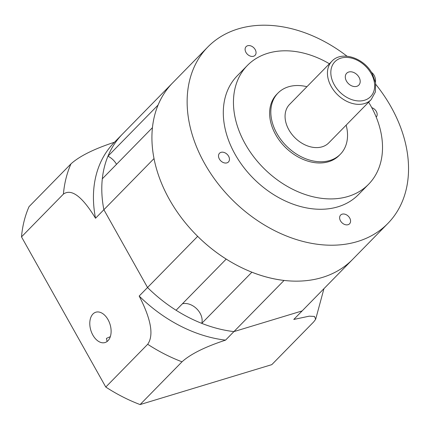 <?xml version="1.0" encoding="UTF-8"?>
<svg xmlns="http://www.w3.org/2000/svg" width="430" height="430" viewBox="0 0 430 430"><rect width="100%" height="100%" fill="white"/><g stroke="black" fill="none" stroke-linecap="round" stroke-linejoin="round"><path stroke-width="0.64" d="M116.519 164.314A14.975 10.933 44.4 0 0 116.514 164.303A14.975 10.933 44.4 0 0 107.951 156.203L158.084 105.044A126.049 92.036 44.4 0 1 172.597 82.925A126.049 92.036 44.4 0 0 169.382 199.423A126.049 92.036 44.4 0 0 352.654 259.371L387.865 223.439A126.049 92.036 44.4 0 0 391.08 106.946A126.049 92.036 44.4 0 0 375.82 84.436M176.074 310.256L226.207 259.096A126.049 92.036 44.4 0 1 197.671 236.355L147.538 287.514A126.049 92.036 44.4 0 0 176.074 310.256M201.761 323.365A126.049 92.036 44.4 0 0 233.915 331.605L284.047 280.446A126.049 92.036 44.4 0 1 251.894 272.206L201.761 323.365A14.975 10.933 44.4 0 0 200.063 313.18A14.975 10.933 44.4 0 0 182.438 303.763M122.851 133.698A126.049 92.036 44.4 0 0 122.464 134.085A126.049 92.036 44.4 0 0 103.883 209.727A126.049 92.036 44.4 0 1 102.313 178.81L152.446 127.651A126.049 92.036 44.4 0 0 154.015 158.568L103.883 209.727L147.538 287.514A126.049 92.036 44.4 0 0 233.915 331.605L302.129 310.922A126.049 92.036 44.4 0 0 302.516 310.53L352.654 259.371A126.049 92.036 44.4 0 1 352.267 259.763L302.129 310.922L233.915 331.605L225.556 340.135C213.173 344.199 193.35 351.536 182.014 361.802A147.264 107.527 -135.6 0 1 147.689 344.279C156.036 332.508 146.453 310.24 139.18 296.039L147.538 287.514L103.883 209.727L95.53 218.252C87.446 205.062 74.094 186.448 63.414 194.102A147.264 107.527 -135.6 0 1 70.95 163.889C82.275 153.639 101.996 146.329 114.493 142.222M95.53 218.252A126.049 92.036 44.4 0 1 114.106 142.615L122.464 134.085A126.049 92.036 44.4 0 0 107.951 156.203M172.984 82.533A126.049 92.036 44.4 0 0 172.597 82.925L207.808 46.994A126.049 92.036 44.4 0 0 204.594 163.486A126.049 92.036 44.4 0 0 387.865 223.439M346.467 81.087A8.487 6.197 44.4 0 0 358.808 85.124A8.487 6.197 44.4 0 0 359.023 77.282A8.487 6.197 44.4 0 0 346.682 73.245A8.487 6.197 44.4 0 0 346.467 81.087M331.944 61.184L289.567 104.425A27.455 20.049 44.4 0 0 288.869 129.801A27.455 20.049 44.4 0 0 328.789 142.862L371.16 99.62L375.385 91.945L375.6 82.904L372.192 73.584C364.022 57.926 341.694 50.439 331.944 61.184A27.455 20.049 44.4 0 0 331.24 86.559A27.455 20.049 44.4 0 0 371.16 99.62M245.96 52.401A6.24 4.558 44.4 0 0 255.033 55.368A6.24 4.558 44.4 0 0 255.194 49.6A6.24 4.558 44.4 0 0 246.121 46.633A6.24 4.558 44.4 0 0 245.96 52.401M376.218 117.121A6.24 4.558 44.4 0 0 376.309 111.424A6.24 4.558 44.4 0 0 371.762 107.656M340.485 220.832A6.24 4.558 44.4 0 0 349.558 223.804A6.24 4.558 44.4 0 0 349.714 218.037A6.24 4.558 44.4 0 0 340.641 215.064A6.24 4.558 44.4 0 0 340.485 220.832M219.364 159.009A6.24 4.558 44.4 0 0 228.438 161.976A6.24 4.558 44.4 0 0 228.599 156.208A6.24 4.558 44.4 0 0 219.526 153.241A6.24 4.558 44.4 0 0 219.364 159.009M306.929 86.709A43.683 31.895 44.4 0 0 277.979 93.073L276.786 94.288A43.683 31.895 44.4 0 0 275.673 134.66A43.683 31.895 44.4 0 0 339.179 155.434L340.377 154.22A43.683 31.895 44.4 0 0 346.15 125.146M277.979 93.073A43.683 31.895 44.4 0 0 276.866 133.44A43.683 31.895 44.4 0 0 340.377 154.22M329.412 63.769A84.866 61.963 44.4 0 0 247.374 65.468L237.226 75.82A84.866 61.963 44.4 0 0 235.059 154.252A84.866 61.963 44.4 0 0 358.448 194.613L368.596 184.26A84.866 61.963 44.4 0 0 370.762 105.828A84.866 61.963 44.4 0 0 368.628 102.206M247.374 65.468A84.866 61.963 44.4 0 0 245.207 143.894A84.866 61.963 44.4 0 0 368.596 184.26M347.031 56.222A126.049 92.036 44.4 0 0 207.808 46.994M371.472 72.358A7.487 4.752 73.1 0 1 375.449 82.13M107.081 341.511L106.452 338.372L110.311 336.674M92.944 314.007A15.851 10.057 -106.9 0 0 91.724 332.777A15.851 10.057 -106.9 0 0 105.049 342.543A15.851 10.057 -106.9 0 0 107.951 340.748A15.851 10.057 -106.9 0 0 109.172 321.973A15.851 10.057 -106.9 0 0 95.847 312.207A15.851 10.057 -106.9 0 0 92.944 314.007M70.95 163.889L29.036 206.658A147.264 107.527 44.4 0 0 21.5 236.871L105.78 387.054A147.264 107.527 44.4 0 0 140.099 404.571L271.803 364.64L313.717 321.871L315.668 319.259L314.507 316.448L309.245 316.168L293.776 319.452L302.129 310.922A126.049 92.036 44.4 0 0 302.516 310.53L294.163 319.06A126.049 92.036 44.4 0 1 293.776 319.452M140.099 404.571L182.014 361.802M105.78 387.054L147.689 344.279M21.5 236.871L63.414 194.102M139.18 296.039A126.049 92.036 44.4 0 0 225.556 340.135M371.208 73.589A24.961 18.227 44.4 0 0 340.931 58.131A24.961 18.227 44.4 0 0 334.282 84.785A24.961 18.227 44.4 0 0 364.559 100.238A24.961 18.227 44.4 0 0 371.208 73.589M122.464 134.085L172.597 82.925M315.668 319.259L323.957 288.654"/></g></svg>

